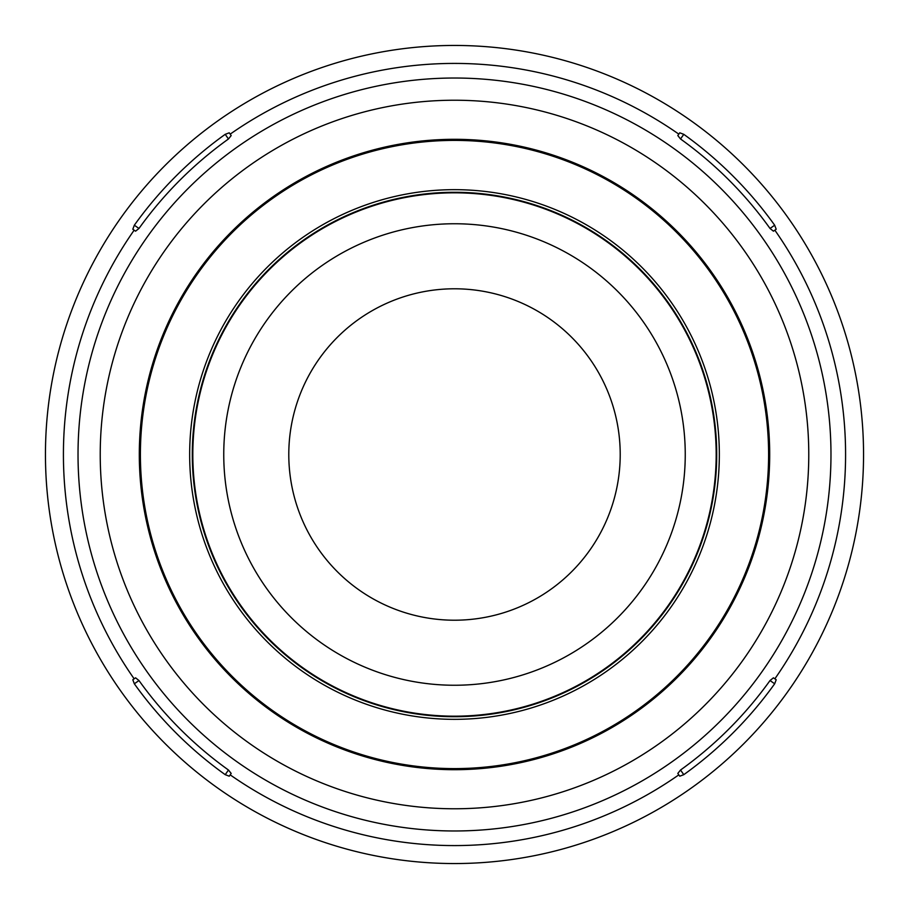 <?xml version="1.0" encoding="UTF-8"?>
<svg xmlns="http://www.w3.org/2000/svg" width="909" height="909" viewBox="0 0 909 909"><rect width="100%" height="100%" fill="white"/><g stroke="black" fill="none" stroke-linecap="round" stroke-linejoin="round"><path stroke-width="1.36" d="M45.45 454.5A409.05 409.05 0 0 1 454.5 45.45A409.05 409.05 0 0 1 863.55 454.5A409.05 409.05 0 0 1 454.5 863.55A409.05 409.05 0 0 1 45.45 454.5M774.673 683.784L770.025 680.534L773.434 677.819L776.195 679.75L774.673 683.784A393.802 393.802 0 0 1 683.784 774.673L679.75 776.195L677.819 773.434L680.546 770.014L683.784 774.673M225.216 774.673L228.466 770.025L231.181 773.434L229.25 776.195L225.216 774.673A393.802 393.802 0 0 1 134.327 683.784L132.805 679.75L135.566 677.819L138.986 680.546L134.327 683.784M770.014 680.546A388.132 388.132 0 0 1 680.546 770.014M228.454 770.014A388.132 388.132 0 0 1 138.986 680.546M683.784 134.327L680.534 138.975L677.819 135.566L679.75 132.805L683.784 134.327A393.802 393.802 0 0 1 774.673 225.216L776.195 229.25L774.854 230.182A391.086 391.086 0 0 1 774.854 678.818M228.454 138.986L231.181 135.566L229.25 132.805L225.216 134.327A393.802 393.802 0 0 0 134.327 225.216L138.975 228.466A388.132 388.132 0 0 1 228.454 138.986L225.216 134.327M138.986 228.454L135.566 231.181L132.805 229.25L134.327 225.216M680.546 138.986A388.132 388.132 0 0 1 770.014 228.454L773.434 231.181L774.854 230.182M773.434 231.181L776.195 229.25M770.025 228.466L774.673 225.216M231.181 135.566L229.25 132.805M189.663 454.5A264.837 264.837 0 0 1 454.5 189.663A264.837 264.837 0 0 1 719.337 454.5A264.837 264.837 0 0 1 454.5 719.337A264.837 264.837 0 0 1 189.663 454.5M192.288 454.5A262.212 262.212 0 0 1 454.5 192.288A262.212 262.212 0 0 1 716.712 454.5A262.212 262.212 0 0 1 454.5 716.712A262.212 262.212 0 0 1 192.288 454.5M134.146 230.182A391.086 391.086 0 0 0 134.146 678.818M230.182 774.854A391.086 391.086 0 0 0 678.818 774.854M78.026 454.5A376.474 376.474 0 0 0 454.5 830.974A376.474 376.474 0 0 0 830.974 454.5A376.474 376.474 0 0 0 454.5 78.026A376.474 376.474 0 0 0 78.026 454.5M230.182 134.146A391.086 391.086 0 0 1 678.818 134.146M100.229 454.5A354.271 354.271 0 0 1 454.5 100.229A354.271 354.271 0 0 1 808.771 454.5A354.271 354.271 0 0 1 454.5 808.771A354.271 354.271 0 0 1 100.229 454.5M139.304 454.5A315.196 315.196 0 0 0 454.5 769.696A315.196 315.196 0 0 0 769.696 454.5A315.196 315.196 0 0 0 454.5 139.304A315.196 315.196 0 0 0 139.304 454.5M140.395 454.5A314.105 314.105 0 0 0 454.5 768.605A314.105 314.105 0 0 0 768.605 454.5A314.105 314.105 0 0 0 454.5 140.395A314.105 314.105 0 0 0 140.395 454.5M716.178 454.5A261.678 261.678 0 0 1 454.5 716.178A261.678 261.678 0 0 1 192.822 454.5A261.678 261.678 0 0 1 454.5 192.822A261.678 261.678 0 0 1 716.178 454.5M685.25 454.5A230.75 230.75 0 0 1 454.5 685.25A230.75 230.75 0 0 1 223.75 454.5A230.75 230.75 0 0 1 454.5 223.75A230.75 230.75 0 0 1 685.25 454.5M288.789 454.5A165.711 165.711 0 0 1 454.5 288.789A165.711 165.711 0 0 1 620.211 454.5A165.711 165.711 0 0 1 454.5 620.211A165.711 165.711 0 0 1 288.789 454.5"/></g></svg>
